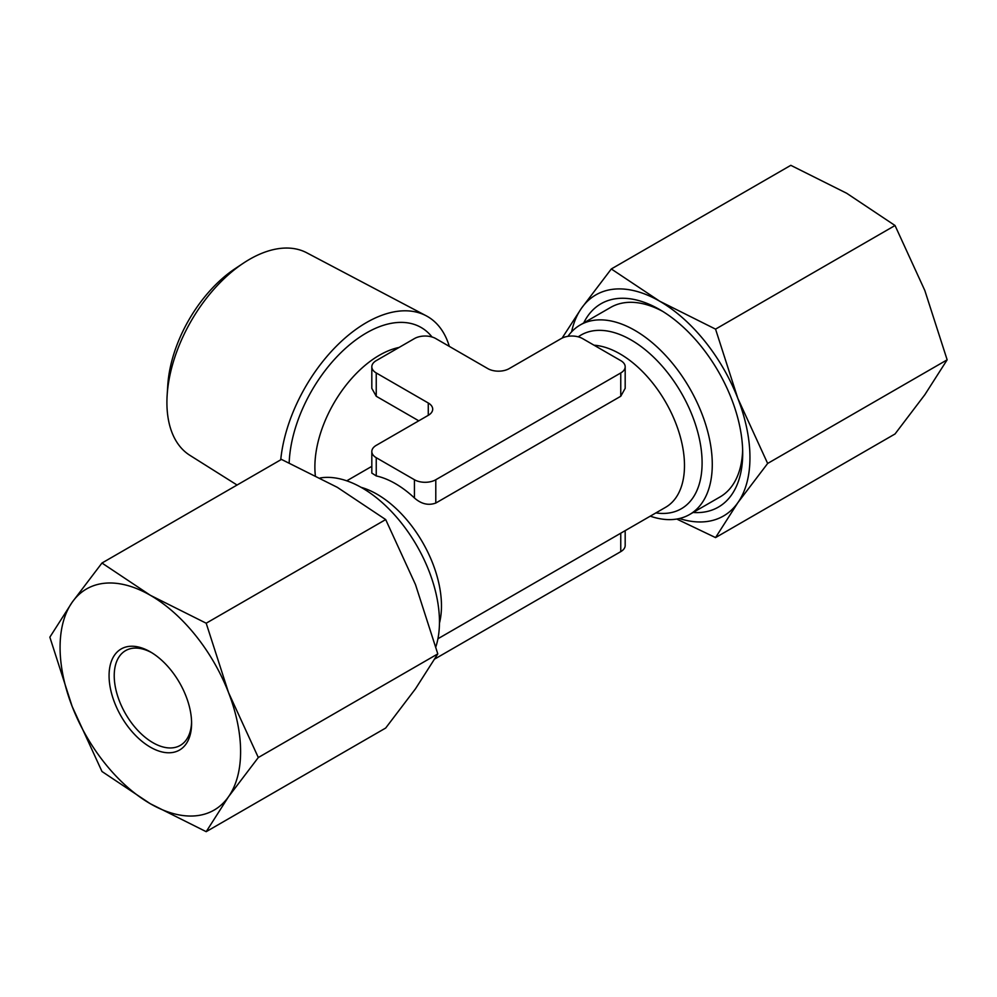 <?xml version="1.0" encoding="UTF-8"?>
<svg xmlns="http://www.w3.org/2000/svg" width="997" height="997" viewBox="0 0 997 997"><rect width="100%" height="100%" fill="white"/><g stroke="black" fill="none" stroke-linecap="round" stroke-linejoin="round"><path stroke-width="1.5" d="M428.274 415.325L376.243 445.36A15.105 8.724 0 0 0 371.819 451.529A15.105 8.724 0 0 0 376.243 457.698L414.44 479.744A15.105 8.724 0 0 0 435.789 479.744L620.757 372.953L620.757 396.258L625.181 388.344L625.181 366.796A15.105 8.724 0 0 0 620.757 360.627L582.56 338.581A15.105 8.724 0 0 0 561.211 338.581L509.18 368.616A15.105 8.724 0 0 1 487.82 368.616L435.789 338.581A15.105 8.724 0 0 0 414.44 338.581L376.243 360.627A15.105 8.724 0 0 0 371.819 366.796A15.105 8.724 0 0 0 376.243 372.953L428.274 403L428.274 415.325A15.105 8.724 0 0 0 432.698 409.156A15.105 8.724 0 0 0 428.274 403M620.757 396.258L435.789 503.049C428.423 505.716 421.295 504.033 414.44 497.977A91.176 52.642 60 0 0 376.243 475.93L371.819 473.077L371.819 451.529M620.757 372.953A15.105 8.724 0 0 0 625.181 366.796M434.854 658.917A15.105 8.724 0 0 0 435.789 658.419L620.757 551.64A15.105 8.724 0 0 0 625.181 545.471L625.181 530.653M237.062 485.028L189.854 455.305A116.948 67.522 -60 0 1 167.147 395.223L167.77 385.316A103.302 59.646 -60 0 1 235.105 268.667L243.38 263.171A116.948 67.522 -60 0 1 306.764 252.802L426.143 315.762A122.108 70.5 -60 0 1 449.311 346.383M167.147 395.223A116.948 67.522 -60 0 1 243.38 263.171M280.73 459.816A122.108 70.5 -60 0 1 337.36 345.199A122.108 70.5 -60 0 1 426.143 315.762M418.765 420.809L376.243 396.258L371.819 388.344L371.819 366.796M676.764 519.051L715.547 537.595L737.855 502.687L767.653 463.455L737.855 398.451L715.547 329.135L895.032 225.509L846.665 193.256L790.808 165.328L611.311 268.966L581.513 308.198L562.595 337.335M611.311 268.966L659.69 301.206A127.653 73.703 -120 0 0 581.513 308.198A127.653 73.703 -120 0 0 571.593 331.839M767.653 463.455L947.15 359.83L924.83 394.737L895.032 433.969L715.547 537.595M895.032 225.509L924.83 290.513L947.15 359.83M206.192 623.212L150.335 595.284L101.968 563.031L72.17 602.263L49.85 637.17L72.17 706.487A127.653 73.703 -120 0 0 150.335 803.744A127.653 73.703 -120 0 0 228.512 796.753A127.653 73.703 -120 0 0 228.512 692.529A127.653 73.703 -120 0 0 150.335 595.284A127.653 73.703 -120 0 0 72.17 602.263A127.653 73.703 -120 0 0 72.17 706.487L101.968 771.491L150.335 803.744L206.192 831.672L228.512 796.753L258.31 757.521L228.512 692.529L206.192 623.212L385.689 519.574L415.487 584.578L437.795 653.895L415.487 688.802L385.689 728.034L206.192 831.672M150.335 747.152A58.362 33.686 -120 0 0 191.598 723.336A58.362 33.686 -120 0 0 150.335 651.864A58.362 33.686 -120 0 0 109.072 675.692A58.362 33.686 -120 0 0 150.335 747.152M679.381 518.527A127.653 73.703 -120 0 0 737.855 502.687A127.653 73.703 -120 0 0 737.855 398.451A127.653 73.703 -120 0 0 659.69 301.206L715.547 329.135M101.968 563.031L281.453 459.405L337.31 487.334L385.689 519.574M258.31 757.521L437.795 653.895M435.863 646.791A109.421 63.172 -120 0 0 409.094 533.42A109.421 63.172 -120 0 0 320.249 477.949M650.256 516.172A109.421 63.172 -120 0 0 689.612 514.502A109.421 63.172 -120 0 0 689.612 388.157A109.421 63.172 -120 0 0 580.192 324.985A109.421 63.172 -120 0 0 567.954 336.325M689.612 514.502L720.046 496.942A109.421 63.172 -120 0 0 742.653 450.021M662.556 311.301A109.421 63.172 -120 0 0 610.625 307.425L580.192 324.985M693.114 512.483A117.409 67.784 -120 0 0 742.703 453.373A117.409 67.784 -120 0 0 659.69 309.581A117.409 67.784 -120 0 0 583.694 322.966M151.644 652.649A54.71 31.58 -120 0 0 125.56 650.642A54.71 31.58 -120 0 0 117.172 694.485A54.71 31.58 -120 0 0 152.915 742.69A54.71 31.58 -120 0 0 180.27 745.395A54.71 31.58 -120 0 0 191.586 721.803M439.465 623.137A91.176 52.642 -120 0 0 361.051 487.309M437.932 638.753L665.597 507.311A91.176 52.642 -120 0 0 673.224 417.033A91.176 52.642 -120 0 0 594.05 345.211M620.757 533.208L620.757 551.64M435.789 657.335L435.789 658.419M414.44 479.744L414.44 497.977M435.789 479.744L435.789 503.049M289.167 462.845A109.421 63.172 -60 0 1 346.782 347.218A109.421 63.172 -60 0 1 432.025 336.986M315.326 475.407A91.176 52.642 -60 0 1 399.087 347.442M376.243 457.698L376.243 475.93M376.243 372.953L376.243 396.258M655.876 512.919A100.298 57.913 -120 0 0 689.75 409.53A100.298 57.913 -120 0 0 578.248 336.836M346.744 480.828L371.819 466.347"/></g></svg>
